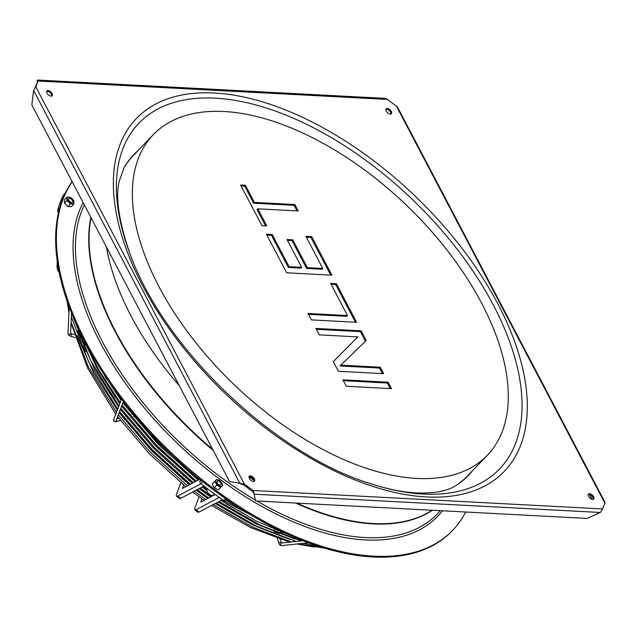 <?xml version="1.0" encoding="UTF-8"?>
<svg xmlns="http://www.w3.org/2000/svg" width="637" height="637" viewBox="0 0 637 637"><rect width="100%" height="100%" fill="white"/><g stroke="black" fill="none" stroke-linecap="round" stroke-linejoin="round"><path stroke-width="0.96" d="M186.41 477.105L185.996 478.22M185.12 480.577L184.865 481.261M183.504 484.916L182.493 488.412L199.819 479.255M189.412 479.565L188.998 480.672M188.13 482.989L187.875 483.69M201.029 483.706L177.651 496.064A11.673 2.222 126.7 0 1 176.489 496.239A11.673 2.222 126.7 0 1 176.656 493.986L180.844 482.75M182.214 479.072L182.461 478.403M183.352 476.014L183.767 474.891M176.489 496.239L179.554 498.524A11.673 2.222 -53.3 0 0 180.717 498.349L203.991 486.039M204.588 491.334L204.206 492.361M203.426 494.455L203.123 495.275M201.81 498.795L200.878 502.099L215.21 494.519M207.67 493.579L207.288 494.591M206.531 496.629L206.213 497.473M219.279 497.457L196.037 509.751A11.673 2.222 126.7 0 1 194.874 509.926A11.673 2.222 126.7 0 1 195.033 507.673L199.07 496.828M200.392 493.285L200.687 492.497M201.483 490.355L201.873 489.312M194.874 509.926L197.932 512.212A11.673 2.222 -53.3 0 0 199.094 512.037L222.432 499.695M227.13 498.731A1.943 1.043 -136.2 0 1 225.426 498.484A258.407 138.85 -136.2 0 1 214.024 490.275A258.407 138.85 -136.2 0 1 202.789 481.628L200.902 483.602A258.407 138.85 43.8 0 0 212.137 492.25A258.407 138.85 43.8 0 0 223.531 500.459A1.943 1.043 43.8 0 0 225.235 500.706A1.943 1.043 43.8 0 0 225.363 500.499M200.902 483.602A1.943 1.043 43.8 0 1 199.835 481.492L200.472 479.78M59.185 272.548A11.673 9.587 20.4 0 1 57.051 266.346L57.211 261.162M57.569 210.6L59.456 208.625A258.407 138.85 -136.2 0 1 62.004 200.711A258.407 138.85 -136.2 0 1 65.181 193.266L63.286 195.24A258.407 138.85 43.8 0 0 60.109 202.685A258.407 138.85 43.8 0 0 57.569 210.6A1.943 1.043 43.8 0 0 58.477 212.511M37.559 81.21L37.655 80.031L385.242 98.377L387.622 99.444L38.021 80.987L35.075 87.651L35.831 86.863L244.353 484.032L243.597 484.829L252.26 491.278L253.016 490.49L244.353 484.032L229.583 481.564L31.85 104.946L33.586 90.406L35.831 86.863L38.021 80.987L37.241 80.604L37.408 81.544M243.597 484.829L239.95 483.467L33.586 90.406M240.858 483.515L240.372 483.491M387.622 99.444L397.512 107.112L605.15 502.601L602.618 508.947L600.373 512.482L587.083 518.422L255.572 500.921L253.852 493.189L255.572 500.921M386.277 111.109A3.567 1.919 43.8 0 0 388.857 113.649A3.567 1.919 43.8 0 0 391.341 113.712A3.567 1.919 43.8 0 0 391.253 111.371A3.567 1.919 43.8 0 0 388.674 108.839A3.567 1.919 43.8 0 0 386.189 108.776A3.567 1.919 43.8 0 0 386.277 111.109M249.386 478.554A3.567 1.919 43.8 0 0 251.965 481.094A3.567 1.919 43.8 0 0 254.45 481.158A3.567 1.919 43.8 0 0 254.362 478.817A3.567 1.919 43.8 0 0 251.79 476.285A3.567 1.919 43.8 0 0 249.298 476.221A3.567 1.919 43.8 0 0 249.386 478.554M588.588 496.462A3.567 1.919 43.8 0 0 591.168 499.002A3.567 1.919 43.8 0 0 593.652 499.066A3.567 1.919 43.8 0 0 593.565 496.725A3.567 1.919 43.8 0 0 590.985 494.193A3.567 1.919 43.8 0 0 588.5 494.129A3.567 1.919 43.8 0 0 588.588 496.462M47.074 93.201A3.567 1.919 43.8 0 0 49.654 95.741A3.567 1.919 43.8 0 0 52.138 95.805A3.567 1.919 43.8 0 0 52.051 93.464A3.567 1.919 43.8 0 0 49.471 90.932A3.567 1.919 43.8 0 0 46.987 90.868A3.567 1.919 43.8 0 0 47.074 93.201M385.918 109.277A3.567 1.919 -136.2 0 1 390.497 112.168A3.567 1.919 -136.2 0 1 390.855 114.007M249.027 476.715A3.567 1.919 -136.2 0 1 253.606 479.613A3.567 1.919 -136.2 0 1 253.964 481.445M588.23 494.631A3.567 1.919 -136.2 0 1 592.808 497.521A3.567 1.919 -136.2 0 1 593.166 499.36M46.716 91.362A3.567 1.919 -136.2 0 1 51.294 94.26A3.567 1.919 -136.2 0 1 51.653 96.091M37.774 81.632L37.264 81.775L37.774 81.632M589.583 494.71L592.02 499.336M252.26 491.278L253.852 493.189M600.373 512.482L254.386 494.216L253.016 490.49L602.618 508.947M465.679 512.013A258.407 138.85 -136.2 0 1 452.788 530.215A258.407 138.85 -136.2 0 1 373.712 556.181A258.407 138.85 -136.2 0 1 129.12 407.019A258.407 138.85 -136.2 0 1 72.188 181.768M72.1 181.609A258.407 138.85 43.8 0 0 127.703 406.987A258.407 138.85 43.8 0 0 372.956 556.969A258.407 138.85 43.8 0 0 452.031 531.003L452.788 530.215M153.175 134.805A231.494 124.39 43.8 0 0 158.86 286.443A231.494 124.39 43.8 0 0 326.176 451.211A231.494 124.39 43.8 0 0 487.464 455.129A231.494 124.39 43.8 0 0 481.779 303.491A231.494 124.39 43.8 0 0 314.463 138.715A231.494 124.39 43.8 0 0 153.175 134.805L133.364 155.484A231.494 124.39 43.8 0 0 124.319 167.284L124.127 167.611A231.764 124.534 43.8 0 1 138.348 150.276M472.638 470.6A231.764 124.534 43.8 0 1 455.917 485.553L456.243 485.346A231.494 124.39 43.8 0 0 467.654 475.807L487.464 455.129M388.116 382.224L342.889 379.835L346.265 386.261L391.492 388.642L388.116 382.224L387.36 383.012L343.335 380.687M380.249 367.238L340.795 365.152L366.203 340.477L361.139 330.842L315.912 328.453L319.288 334.879L357.779 336.909L333.334 361.641L338.398 371.267L383.625 373.656L380.249 367.238L379.493 368.027L340.039 365.941L340.795 365.152M311.421 319.893L356.648 322.282L336.416 283.744L330.643 283.441L347.499 315.554L308.045 313.468L311.421 319.893M305.911 236.343L322.776 268.456L307.376 267.636L292.765 239.807L286.992 239.504L301.604 267.333L289.094 266.672L272.238 234.559L266.457 234.257L286.69 272.795L331.917 275.176L311.684 236.645L305.911 236.343M240.611 185.017L261.966 225.697L266.776 225.944L257.786 208.817L298.204 210.951L294.827 204.533L254.41 202.399L245.42 185.271L240.611 185.017M390.282 388.578L387.36 383.012M382.415 373.593L379.493 368.027M357.779 336.909L333.342 361.657M365.423 341.233L360.383 331.63L316.366 329.305M347.499 315.554L346.743 316.342L308.499 314.32M355.438 322.218L335.659 284.532L331.089 284.293M330.714 275.112L310.928 237.434L306.365 237.195M301.604 267.333L300.847 268.121L288.338 267.46L271.473 235.348L266.911 235.109M322.776 268.456L322.019 269.244L306.62 268.432L292.009 240.595L287.438 240.356M296.993 210.887L294.071 205.321L253.653 203.187L244.664 186.06L241.057 185.869M265.573 225.88L257.03 209.613L257.786 208.817M361.139 330.842L360.383 331.63M336.416 283.744L335.659 284.532M311.684 236.645L310.928 237.434M272.238 234.559L271.473 235.348M289.094 266.672L288.338 267.46M292.765 239.807L292.009 240.595M307.376 267.636L306.62 268.432M245.42 185.271L244.664 186.06M254.41 202.399L253.653 203.187M294.827 204.533L294.071 205.321M72.451 200.472A2.596 1.393 -136.2 0 1 72.514 202.168A2.596 1.393 -136.2 0 1 70.707 202.128A2.596 1.393 -136.2 0 1 68.828 200.281A2.596 1.393 -136.2 0 1 68.764 198.577A2.596 1.393 -136.2 0 1 70.572 198.625A2.596 1.393 -136.2 0 1 72.451 200.472M58.676 206.85A4.212 2.261 43.8 0 0 58.54 207.28M217.958 480.975A2.596 1.393 -136.2 0 1 220.482 482.559A2.596 1.393 -136.2 0 1 220.912 484.829A2.596 1.393 -136.2 0 1 220.115 485.091A2.596 1.393 -136.2 0 1 217.591 483.507A2.596 1.393 -136.2 0 1 217.161 481.238A2.596 1.393 -136.2 0 1 217.958 480.975M207.63 488.85L207.288 489.2A4.212 2.261 43.8 0 0 207.988 492.887A4.212 2.261 43.8 0 0 212.089 495.451A4.212 2.261 43.8 0 0 213.379 495.029L214.422 493.938M213.069 486.039L212.28 483.881L214.828 481.222L216.851 485.076L214.303 487.735L213.069 486.039M216.851 485.076L220.808 487.162L222.735 485.386L221.939 483.228L220.705 481.532L216.755 479.446L214.828 481.222M220.808 487.162L218.252 489.821L214.303 487.735M222.735 485.386L218.252 489.821M217.161 481.238L217.129 481.277A2.596 1.393 43.8 0 0 217.193 482.973A2.596 1.393 43.8 0 0 219.064 484.821A2.596 1.393 43.8 0 0 220.872 484.868L220.912 484.829M221.939 483.228A4.212 2.261 -136.2 0 1 221.987 486.039A4.212 2.261 -136.2 0 1 220.752 486.413A4.212 2.261 -136.2 0 1 219.048 485.888A4.212 2.261 -136.2 0 1 216.062 482.918A4.212 2.261 -136.2 0 1 216.015 480.099A4.212 2.261 -136.2 0 1 217.249 479.733A4.212 2.261 -136.2 0 1 218.953 480.258A4.212 2.261 -136.2 0 1 221.939 483.228M70.436 203.896L73.828 204.071L73.773 200.822L70.325 197.39L68.844 197.072L66.933 197.215L64.377 199.875L64.433 203.123L66.989 200.464L70.436 203.896L67.888 206.555L64.433 203.123M66.933 197.215L66.989 200.464M73.828 204.071L71.28 206.73L67.888 206.555M68.764 198.577L68.724 198.617A2.596 1.393 43.8 0 0 69.154 200.886A2.596 1.393 43.8 0 0 71.678 202.47A2.596 1.393 43.8 0 0 72.475 202.208L72.514 202.168M72.355 203.752A4.212 2.261 -136.2 0 1 68.931 201.953A4.212 2.261 -136.2 0 1 67.657 200.257A4.212 2.261 -136.2 0 1 67.18 198.609A4.212 2.261 -136.2 0 1 68.844 197.072A4.212 2.261 -136.2 0 1 72.268 198.879A4.212 2.261 -136.2 0 1 73.542 200.567A4.212 2.261 -136.2 0 1 74.019 202.216A4.212 2.261 -136.2 0 1 72.355 203.752M177.651 496.064L180.717 498.349M196.037 509.751L199.094 512.037M223.531 500.459L225.426 498.484M199.835 481.492L201.037 480.234M281.761 543.074A1.298 1.027 83.8 0 0 281.363 545.583A1.298 1.027 83.8 0 0 281.697 545.614L279.882 545.065L278.926 543.528A1.298 0.796 -16.3 0 1 279.5 542.581A1.298 0.796 -16.3 0 1 280.925 542.374A1.298 0.796 -16.3 0 1 281.411 542.796A1.298 0.796 -16.3 0 1 281.427 542.995M116.38 419.879A1.298 1.043 73.3 0 1 115.942 421.829L113.832 421.344L113.657 419.735A1.298 1.17 20.9 0 0 115.623 421.2A1.298 1.17 20.9 0 0 116.085 420.659L123.387 401.517M70.691 333.597A1.298 0.748 107.1 0 1 70.93 333.605A1.298 0.748 107.1 0 1 71.304 334.051A1.298 0.748 107.1 0 1 71.081 335.484A1.298 0.748 107.1 0 1 70.166 336.081L68.613 335.102L67.984 333.302A1.298 0.995 2.7 0 0 70.58 333.422A1.298 0.995 2.7 0 0 70.548 333.167M604.808 503.071L396.294 105.893M426.352 496.932A254.888 136.963 43.8 0 0 498.102 304.351A254.888 136.963 43.8 0 0 214.287 93.002A254.888 136.963 43.8 0 0 142.545 285.583A254.888 136.963 43.8 0 0 426.352 496.932M179.172 385.544A231.494 124.39 -136.2 0 1 106.451 247.037M296.85 503.095A231.494 124.39 43.8 0 0 373.362 523.542A231.494 124.39 43.8 0 0 432.141 510.237M432.412 510.253A231.557 124.422 -136.2 0 1 373.091 523.901A231.557 124.422 -136.2 0 1 295.656 503.031M253.845 480.139A231.557 124.422 -136.2 0 1 248.987 476.986M213.204 450.375A231.557 124.422 -136.2 0 1 90.836 217.297M91.043 217.695A231.494 124.39 43.8 0 0 212.654 449.316M249.314 476.659A231.494 124.39 43.8 0 0 253.47 479.366M84.355 204.955A235.993 126.811 43.8 0 0 255.047 499.926M256.862 500.985A235.993 126.811 43.8 0 0 365.232 537.548A235.993 126.811 43.8 0 0 440.294 510.667M83.121 202.598A237.872 127.822 43.8 0 0 144.925 408.588A237.872 127.822 43.8 0 0 365.168 539.913A237.872 127.822 43.8 0 0 442.492 510.786M129.279 251.854C162.371 347.173 274.889 454.993 371.538 484.001A249.815 134.24 43.8 0 0 423.151 494.057A249.815 134.24 43.8 0 0 493.46 305.314A249.815 134.24 43.8 0 0 215.298 98.162A249.815 134.24 43.8 0 0 129.279 251.854C118.562 219.964 115.257 196.276 119.366 180.797L124.127 167.611M225.235 500.706L226.589 499.297M63.389 195.089L65.221 193.178M308.459 542.732L281.697 545.614M303.101 540.702L281.427 543.043M281.546 543.074L280.423 539.412M277.907 530.828L277.764 530.342M278.926 543.528L277.429 538.424M274.834 529.562L274.674 529.021M121.532 399.112L113.657 419.735M115.942 421.829L120.504 420.468M124.215 419.353L125.091 419.09M127.289 418.429L128.379 418.103M133.499 416.574L134.272 416.343M116.762 418.875L118.824 418.262M122.519 417.155L123.411 416.885M125.569 416.24L126.636 415.921M131.74 414.392L132.592 414.138M70.572 333.406L74.187 334.608M69.218 307.066L67.984 333.302M71.527 313.078L70.58 333.422M70.166 336.081L75.142 337.61M37.758 81.584L37.607 81.003L37.392 81.568M371.538 484.001C388.482 489.343 403.508 492.321 416.614 492.942C441.13 493.826 451.004 488.619 455.917 485.553M233.11 503.724L226.477 499.416M199.19 479.581L158.549 442.922L123.283 401.804M121.444 399.335L115.464 390.991M256.002 517.929L225.793 500.125M198.131 480.147L157.769 443.766L122.861 402.91M121.03 400.434L100.304 368.727M288.864 534.738L221.987 499.934M214.581 494.853L213.968 494.416M207.105 489.455L203.147 486.485M196.244 481.142L156.519 445.271L122.041 405.06M120.202 402.592L98.592 369.659L82.109 336.615M291.141 535.749L256.233 520.994L220.999 500.451M206.937 490.649L202.096 487.042M195.185 481.707L155.739 446.115L121.619 406.167M119.788 403.683L97.437 369.006L81.003 334.377M309.59 543.146L308.069 542.772M301.134 540.909L260.414 525.222L219.048 501.486M211.635 496.406L200.193 488.046M193.306 482.695L154.488 447.62L120.799 408.317M118.96 405.849L90.788 360.741L72.825 316.27M294.851 539.013L256.767 524.132L218.061 502.004M210.624 496.948L199.142 488.603M192.239 483.26L153.708 448.464L120.377 409.424M101.267 379.445L118.554 406.924L94.348 368.735L77.579 330.818M319.814 546.642L303.188 543.297M296.237 541.442L256.496 526.154L216.11 503.039M208.689 497.967L197.247 489.606M190.359 484.255L152.458 449.969L119.549 411.574M117.55 408.874L88.949 362.588L71.352 316.931M69.186 307.663L68.892 306.198M325.157 548.29L298.307 543.823M291.332 541.968L252.57 527.094L213.172 504.592M205.743 499.527L194.301 491.167M187.413 485.808L150.428 452.318L118.307 414.83M116.475 412.354L88.32 366.793L71.105 322.091M68.947 312.767L67.02 300.927M289.946 539.539L252.841 525.063L215.131 503.556M207.678 498.5L196.196 490.164M189.293 484.821L151.678 450.813L119.135 412.672M117.304 410.196L93.647 372.82L77.26 335.739M314.463 547.056L296.93 543.974M289.652 542.151L250.97 527.731L211.54 505.452M204.095 500.395L192.621 492.051M185.733 486.7L149.241 453.663L117.614 416.646M115.783 414.169L87.675 368.162L71.057 323.198M68.939 312.942L68.708 311.565M279.643 533.607L273.998 531.736M208.57 498.03L196.952 489.757M189.985 484.446L152.012 450.248L119.533 411.629M85.74 351.337L83.63 345.78M284.269 532.986L280.296 531.776M245.261 517.419L218.101 501.988M85.43 345.055L84.052 341.129M249.648 514.186L245.141 511.997M196.164 481.182L164.72 454.054L136.716 423.486M106.69 379.326L104.309 374.922M244.226 513.717L226.732 504.178M115.289 397.392L105.017 380.313M198.585 479.908L160.858 446.832L128.762 408.954"/></g></svg>
